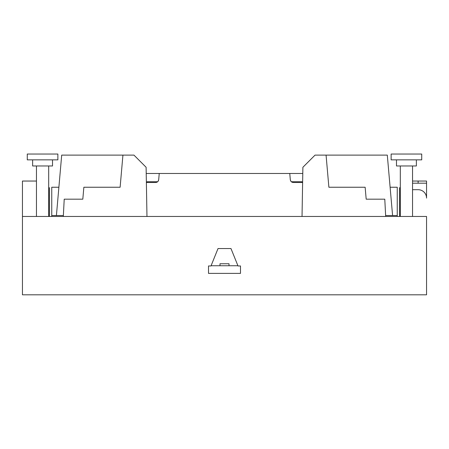 <?xml version="1.0" encoding="UTF-8"?>
<svg xmlns="http://www.w3.org/2000/svg" width="449" height="449" viewBox="0 0 449 449"><rect width="100%" height="100%" fill="white"/><g stroke="black" fill="none" stroke-linecap="round" stroke-linejoin="round"><path stroke-width="0.67" d="M412.547 183.186L426.55 183.186L426.55 181.042L412.547 181.042M426.55 183.186L426.55 198.104A8.413 8.413 0 0 0 418.137 189.691L412.547 189.691M426.55 216.469L426.55 294.808L22.45 294.808L22.45 216.469L426.55 216.469M210.985 265.965L218.029 248.538L230.971 248.538L238.015 265.965L240.49 265.965L240.49 273.385L208.51 273.385L208.51 265.965L210.985 265.965M22.45 216.469L22.45 181.042L36.453 181.042M229.012 265.735L229.012 263.748L219.988 263.748L219.988 265.735M49.379 216.469L49.379 187.699L48.694 187.699M399.621 216.469L399.621 187.699L400.306 187.699M27.271 154.041L57.87 154.041L57.87 159.855L27.271 159.855L27.271 154.041M391.13 154.041L421.729 154.041L421.729 159.855L391.13 159.855L391.13 154.041M32.625 159.855L32.625 165.973L52.516 165.973L52.516 159.855M396.484 159.855L396.484 165.973L416.375 165.973L416.375 159.855M237.919 265.735L211.081 265.735M422.268 294.808L26.732 294.808M385.685 216.469L384.782 199.176L366.188 199.176L365.144 187.244L328.881 187.244L326.069 155.113L387.302 155.113L392.589 215.548L397.247 215.548L397.247 187.244L390.114 187.244M302.031 216.469L302.89 167.275L315.052 155.113L326.069 155.113M385.64 215.548L392.589 215.548M397.247 215.548L397.247 216.469M291.328 181.733L301.902 181.733L302.054 182.496M146.946 182.496L147.098 181.733L157.672 181.733M290.885 181.244L290.307 179.707C290.598 181.418 291.614 182.35 293.354 182.496L302.626 182.496M290.307 179.707L289.762 173.471L146.217 173.471M146.374 182.496L155.646 182.496C157.386 182.35 158.402 181.418 158.693 179.707L159.238 173.471M302.783 173.471L289.762 173.471M158.115 181.244L158.693 179.707M63.315 216.469L64.218 199.176L82.812 199.176L83.856 187.244L120.119 187.244L122.931 155.113L133.948 155.113L146.11 167.275L146.969 216.469M122.931 155.113L61.698 155.113L56.411 215.548L51.753 215.548L51.753 187.244L58.886 187.244M63.36 215.548L56.411 215.548M51.753 215.548L51.753 216.469M400.306 195.354L399.621 195.354M49.379 195.354L48.694 195.354M418.137 183.186L418.137 181.042M400.306 216.469L400.306 165.973M412.547 216.469L412.547 165.973M36.453 216.469L36.453 165.973M48.694 216.469L48.694 165.973"/></g></svg>
